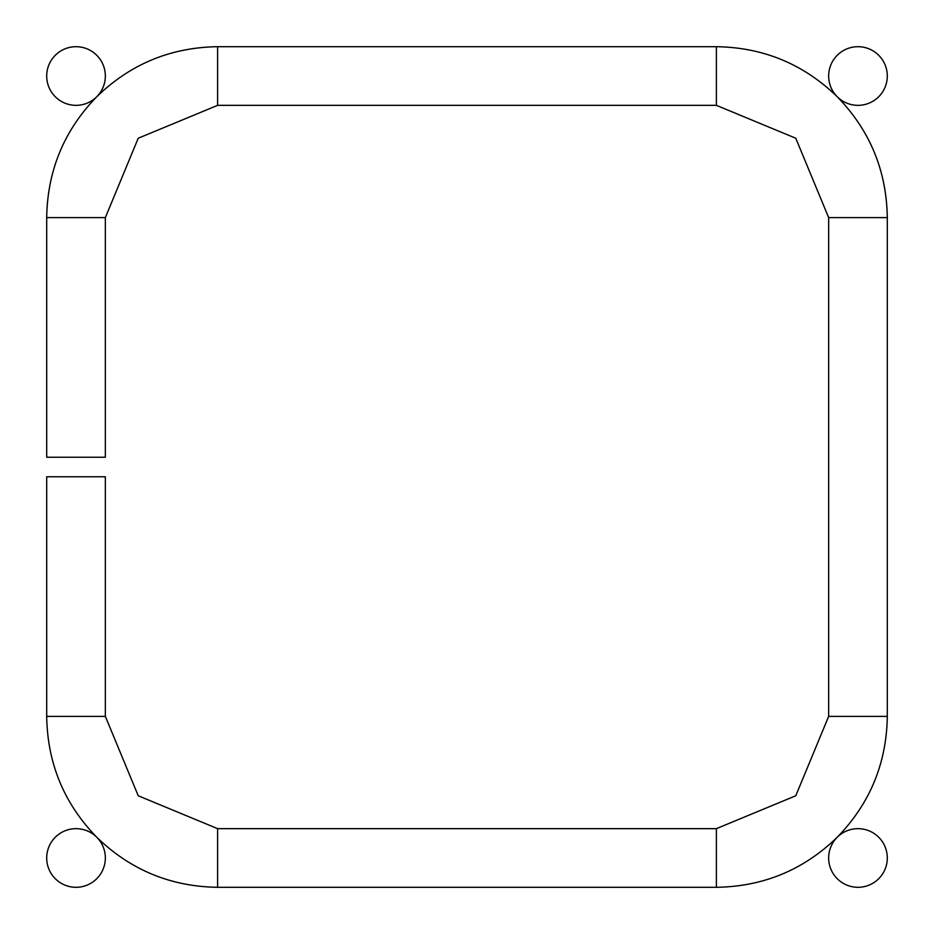 <?xml version="1.0" encoding="UTF-8"?>
<svg xmlns="http://www.w3.org/2000/svg" width="934" height="934" viewBox="0 0 934 934"><rect width="100%" height="100%" fill="white"/><g stroke="black" fill="none" stroke-linecap="round" stroke-linejoin="round"><path stroke-width="1.4" d="M76.028 887.3A29.328 29.328 0 0 0 105.344 857.972A29.328 29.328 0 0 0 76.028 828.656A29.328 29.328 0 0 0 46.7 857.972A29.328 29.328 0 0 0 76.028 887.3M857.972 887.3A29.328 29.328 0 0 0 887.3 857.972A29.328 29.328 0 0 0 857.972 828.656A29.328 29.328 0 0 0 828.656 857.972A29.328 29.328 0 0 0 857.972 887.3M96.774 837.261C130.375 869.904 170.653 886.588 217.61 887.3L716.39 887.3C763.347 886.588 803.625 869.904 837.226 837.261L837.261 837.226C869.904 803.625 886.588 763.347 887.3 716.39L887.3 217.61C886.588 170.653 869.904 130.375 837.261 96.774M857.972 105.344A29.328 29.328 0 0 0 887.3 76.028A29.328 29.328 0 0 0 857.972 46.7A29.328 29.328 0 0 0 828.656 76.028A29.328 29.328 0 0 0 857.972 105.344M76.028 105.344A29.328 29.328 0 0 0 105.344 76.028A29.328 29.328 0 0 0 76.028 46.7A29.328 29.328 0 0 0 46.7 76.028A29.328 29.328 0 0 0 76.028 105.344M46.7 476.772L46.7 716.39C47.412 763.347 64.096 803.625 96.739 837.226M105.344 476.772L46.7 476.772L105.344 476.772L105.344 716.39L138.232 795.768L217.61 828.656L716.39 828.656L795.768 795.768L828.656 716.39L828.656 217.61L795.768 138.232L716.39 105.344L217.61 105.344L138.232 138.232L105.344 217.61L105.344 457.228L46.7 457.228L105.344 457.228M837.226 96.739C803.625 64.096 763.347 47.412 716.39 46.7L217.61 46.7C170.653 47.412 130.375 64.096 96.774 96.739M96.739 96.774C64.096 130.375 47.412 170.653 46.7 217.61L46.7 457.228M105.344 716.39L46.7 716.39L105.344 716.39M217.61 828.656L217.61 887.3L217.61 828.656M716.39 828.656L716.39 887.3L716.39 828.656M828.656 716.39L887.3 716.39L828.656 716.39M828.656 217.61L887.3 217.61L828.656 217.61M716.39 105.344L716.39 46.7L716.39 105.344M217.61 105.344L217.61 46.7L217.61 105.344M105.344 217.61L46.7 217.61L105.344 217.61"/></g></svg>
